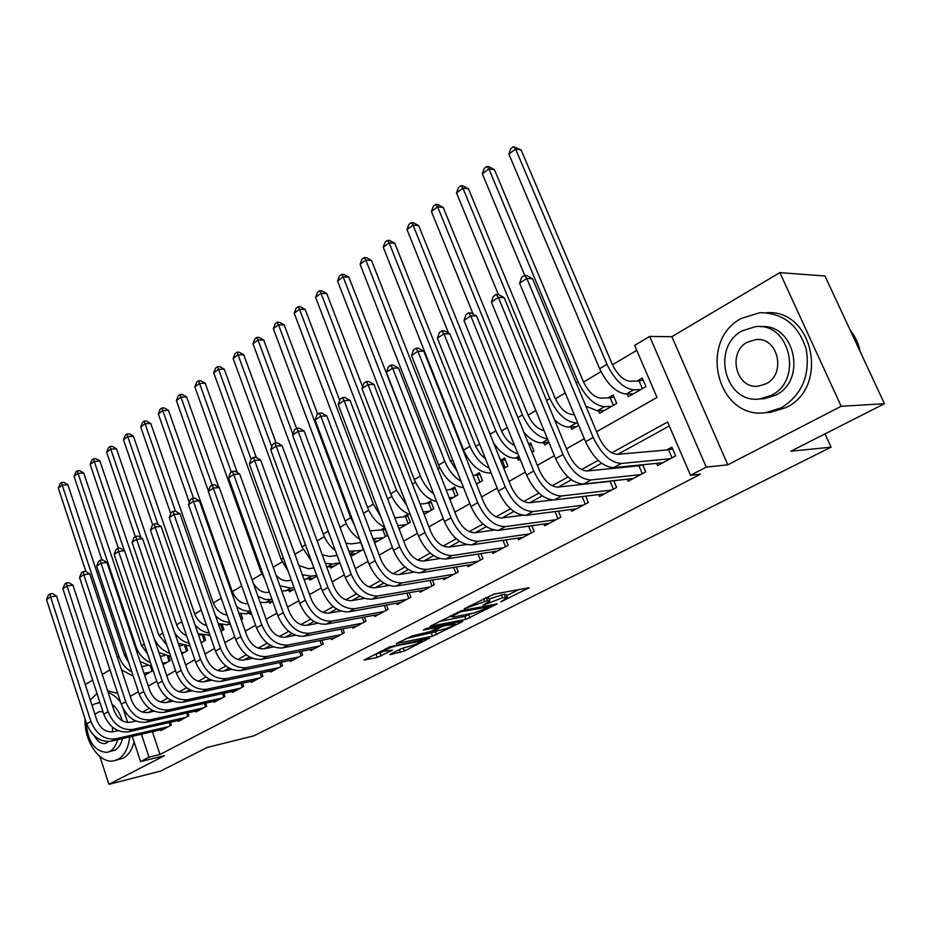 <?xml version="1.0" encoding="UTF-8"?>
<svg xmlns="http://www.w3.org/2000/svg" width="931" height="931" viewBox="0 0 931 931"><rect width="100%" height="100%" fill="white"/><g stroke="black" fill="none" stroke-linecap="round" stroke-linejoin="round"><path stroke-width="1.4" d="M500.75 601.868L529.157 587.764L493.942 594.106L464.266 608.769L487.518 600.611L489.706 600.972L483.003 605.313L502.554 597.737L507.5 597.539L500.75 601.868M390.694 653.958L389.845 654.528L390.613 654.574L404.322 651.025L429.575 638.131L389.449 646.975L364.126 660.067L377.148 657.484L392.405 650.164L383.502 651.223C386.097 649.233 390.52 647.382 396.781 645.683L421.964 640.959C419.381 642.925 415.017 644.752 408.895 646.428L401.052 648.709L390.694 653.958M152.405 731.673L159.981 754.471L149.018 757.171L140.569 761.581L132.26 736.34M884.45 403.717L841.182 406.277L779.864 272.62L824.959 275.995L884.45 403.717L790.838 451.221L831.08 447.171L254 735.781L207.171 747.453L160.702 771.043L108.915 784.333L164.496 755.646L140.569 761.581M779.864 272.62L671.856 336.673L727.821 464.802L841.182 406.277M727.821 464.802L706.257 467.118L690.523 475.31L667.585 422.011L611.76 452.85M159.981 754.471L700.496 474.182L690.523 475.31M465.872 619.336L497.166 603.94L461.66 610.631L430.064 626.33L465.872 619.336L464.744 616.415L471.877 613.378M461.788 621.978L432.531 636.199L396.478 643.507L412.317 635.873L430.913 631.393L439.095 627.087L423.314 630.066L426.375 628.495L462.055 621.268L462.742 621.349L461.788 621.978L461.543 621.373M99.92 756.519L108.915 784.333M219.146 623.945L218.494 624.329M322.207 554.713L329.469 556.494L337.022 555.435M360.669 541.691L358.563 542.913M374.611 542.843L387.482 535.43L384.584 527.796L380.663 530.076M399.015 528.796L410.315 522.279L407.347 514.564L403.321 516.903M424.105 514.343L433.741 508.792L430.716 500.983L426.584 503.38M449.917 499.482L457.796 494.943L454.7 487.041L450.453 489.508M476.474 484.178L482.491 480.71L479.325 472.727L474.961 475.264M503.822 468.433L507.872 466.094L504.625 458.029L500.587 460.368M531.997 452.21L533.952 451.081L530.623 442.912L528.68 444.04M598.517 410.722L599.587 413.283L616.706 403.414L613.133 394.965L608.118 397.874M656.646 463.359L657.565 465.547L675.65 455.887L671.891 447.148L666.608 449.999M627.273 479.197L628.134 481.257L645.695 471.877L642.669 464.744M598.738 494.57L599.541 496.514L616.601 487.413L613.785 480.687M571.006 509.501L571.762 511.352L588.334 502.496L585.715 496.142M544.03 524.025L544.74 525.771L560.858 517.159L558.402 511.142M517.799 538.13L518.462 539.794L534.138 531.426L531.845 525.712M492.266 551.862L492.895 553.445L508.151 545.298L505.999 539.864M467.42 565.222L468.014 566.723L482.863 558.798L480.827 553.631M443.226 578.221L443.773 579.664L458.238 571.937L456.33 567.014M419.648 590.882L420.172 592.256L434.265 584.738L432.461 580.036M396.676 603.218L397.176 604.533L410.897 597.202L409.198 592.71M374.285 615.24L374.762 616.497L388.134 609.363L386.528 605.045M352.453 626.959L352.907 628.169L365.953 621.198L364.417 617.078M331.157 638.387L331.587 639.539L344.307 632.754L342.864 628.786M310.384 649.524L310.791 650.641L323.208 644.019L321.823 640.214M290.111 660.405L290.495 661.476L302.61 655.005L301.295 651.351M270.316 671.018L270.677 672.054L282.512 665.735L281.255 662.22M250.974 681.387L251.323 682.388L262.879 676.22L261.692 672.834M232.098 691.512L232.424 692.466L243.713 686.45L242.572 683.179M213.641 701.392L213.967 702.323L224.988 696.435L223.906 693.292M195.615 711.063L195.917 711.959L206.694 706.21L205.658 703.161M177.984 720.501L178.286 721.374L188.818 715.753L187.818 712.809M669.296 425.979L617.753 454.328M601.566 463.231L587.531 470.946M571.436 479.802L558.216 487.076M542.203 495.886L529.762 502.728M513.842 511.48L502.123 517.927M486.308 526.632L475.287 532.695M459.565 541.342L449.208 547.044M433.578 555.632L423.838 560.986M408.325 569.528L399.178 574.555M383.758 583.039L375.181 587.752M359.866 596.189L351.825 600.6M336.603 608.979L329.085 613.11M313.968 621.431L306.939 625.295M291.915 633.557L285.351 637.165M270.432 645.369L264.323 648.732M249.496 656.89L243.817 660.021M229.096 668.121L223.812 671.018M209.184 679.06L204.296 681.748M189.773 689.743L185.257 692.233M170.827 700.159L166.672 702.451M152.335 710.33L148.518 712.436M638.468 465.163L636.897 466.012M170.385 722.247L171.339 725.086L161.028 730.579L160.749 729.741M636.746 350.324L612.493 364.789M600.995 371.655L583.539 382.059M565.257 392.963L555.411 398.84M535.849 410.513L528.086 415.145M507.302 427.538L501.518 430.995M479.605 444.064L475.683 446.403M464.848 452.873L464.22 453.246M452.71 460.112L450.557 461.392M439.839 467.793L437.966 468.91M415.494 482.316L412.445 484.132M391.8 496.444L387.622 498.935M368.734 510.211L363.486 513.342M346.251 523.618L340.013 527.342M324.337 536.687L317.157 540.981M302.982 549.43L294.894 554.259M282.151 561.859L273.214 567.188M261.844 573.973L252.092 579.792M241.711 585.983L232.285 591.616M221.229 598.202L213.292 602.939M201.271 610.108L194.742 614.006M181.801 621.722L176.622 624.817M162.809 633.057L158.922 635.373M144.27 644.112L141.617 645.695M627.133 394.046L628.285 396.746L645.916 386.598L642.239 378.044L637.083 381.035M570.703 426.933L571.692 429.342L578.71 425.304M543.646 442.667L544.588 444.948L548.941 442.446M517.345 457.971L518.218 460.135L520.068 459.076M351.557 554.213L352.139 555.784L363.497 549.243M330.214 566.583L330.773 568.096L339.885 562.836M309.383 578.663L309.918 580.106L316.912 576.08M289.064 590.429L289.564 591.825L294.533 588.962M269.222 601.926L269.699 603.265L272.748 601.507M249.857 613.145L250.311 614.437L251.521 613.727M240.861 613.669L242.677 618.824L241.222 619.662M222.206 624.759L223.906 629.635L220.938 631.346M203.982 635.582L205.576 640.191L201.166 642.739M186.153 646.137L187.655 650.513L181.871 653.841M168.72 656.436L170.129 660.603L163.041 664.687M151.672 666.503L153.01 670.471L144.666 675.266M831.08 447.171L825.029 433.869M109.963 669.878L102.247 674.463M92.669 680.13L85.256 684.529M126.092 654.679L124.417 654.982M596.585 431.728L657.018 397.432L634.639 345.413L649.64 336.428L706.257 467.118M671.856 336.673L649.64 336.428M127.687 722.468L123.171 708.747M141.431 734.222L149.018 757.171M598.168 460.356L581.503 469.561M568.05 476.998L552.164 485.773M538.828 493.139L523.688 501.506M510.491 508.803L496.037 516.786M482.968 524.002L469.177 531.624M456.237 538.77L443.086 546.043M430.273 553.119L417.716 560.055M405.032 567.06L393.045 573.682M380.476 580.618L369.048 586.937M356.608 593.815L345.692 599.843M333.368 606.651L322.952 612.4M310.745 619.15L300.806 624.643M288.715 631.323L279.23 636.56M267.244 643.181L258.201 648.174M246.331 654.737L237.708 659.497M225.942 666.002L217.714 670.541M206.054 676.988L198.21 681.317M186.666 687.706L179.183 691.838M167.731 698.157L160.609 702.09M149.263 708.363L142.478 712.11M130.27 696.33L138.405 691.71M148.285 686.1L156.745 681.306M166.742 675.638L175.552 670.634M185.641 664.909L194.812 659.707M205.018 653.911L214.561 648.5M224.871 642.646L234.81 637.013M245.237 631.09L255.583 625.225M266.126 619.243L276.903 613.122M287.563 607.07L298.793 600.704M309.569 594.595L321.253 587.961M332.158 581.77L344.342 574.858M355.363 568.597L368.059 561.405M379.208 555.074L392.44 547.568M403.728 541.155L417.519 533.335M428.935 526.853L443.307 518.695M454.863 512.143L469.852 503.636M481.56 497.003L497.189 488.123M509.036 481.408L525.352 472.145M537.338 465.349L554.364 455.678M566.514 448.789L584.284 438.71M507.314 597.062L506.324 594.548L504.23 594.187L505.417 597.202M488.973 599.098L504.23 594.187M489.508 600.472L488.519 597.935L486.319 597.562L487.518 600.611M485.714 597.679L486.319 597.562M506.767 595.665L519.114 589.404M439.176 621.512L464.744 616.415M491.021 606.384L460.67 611.83L451.256 616.694L453.583 616.997L474.554 612.842L491.021 606.384M437.907 630.601L435.452 631.858L436.546 634.733M405.718 638.643L435.452 631.858M441.515 629.868C447.73 628.181 452.198 626.307 454.922 624.236L444.995 625.655L440.887 627.157L432.717 631.451L441.515 629.868M373.471 655.156L383.456 651.409M399.178 649.663L405.171 647.22M642.402 388.623L639.132 380.988L630.008 381.233C623.281 380.36 617.369 374.704 612.261 364.254L521.116 149.938L515.611 149.088L606.977 364.324C614.669 380.081 623.572 388.576 633.674 389.821L640.737 389.577M639.132 380.988L643.112 380.069M508.861 154.092L510.77 148.669L513.458 146.667L515.611 149.088L508.861 154.092L599.645 368.711C607.303 384.41 616.194 392.87 626.319 394.081L633.394 393.801M513.458 146.667L521.116 149.938M672.054 457.819L668.621 449.824L617.486 454.351C610.352 453.828 604.126 448.055 598.796 437.011L532.579 278.73L526.806 278.404L593.175 437.419C601.24 454.084 610.608 462.754 621.303 463.463L670.343 458.727M519.614 283.21L521.628 277.357L524.49 275.425L526.806 278.404L519.614 283.21L585.541 441.736C593.559 458.343 602.916 466.966 613.634 467.63L662.814 462.742M668.621 449.824L672.601 448.789M524.49 275.425L526.806 275.553L532.579 278.73M860.128 351.499C858.522 343.458 855.217 336.359 850.212 330.226M781.33 407.836C801.894 394.825 810.226 375.472 806.339 349.765C798.728 325.21 783.215 312.851 759.801 312.688L741.204 318.495C697.633 341.246 717.568 419.776 765.631 412.666L781.33 407.836M766.807 412.584L770.368 412.375L786.043 407.569C829.684 387.517 813.322 308.824 766.655 312.758M760.58 326.723C794.632 322.894 807.421 380.267 775.651 395.175L764.048 398.747L760.941 398.899M771.264 395.372C803.488 380.22 789.86 321.94 755.425 326.676L742.298 330.773C710.737 347.019 725.016 404.031 759.638 398.957L771.264 395.372M747.407 342.166C726.983 352.512 736.13 389.391 758.416 386.167L766.073 383.793C786.765 373.901 777.897 336.487 755.693 339.582L747.407 342.166M85.058 718.848C83.86 740.797 99.477 764.037 113.768 760.825L117.9 759.393C124.533 755.541 128.466 748.058 129.712 736.933M120.669 702.428C116.922 697.366 112.767 694.095 108.194 692.606M97.033 693.525L90.272 699.984M115.444 760.418L123.276 758.09C128.466 755.204 132.062 749.804 134.087 741.891M117.69 693.374L107.612 690.86M111.999 704.22C116.712 707.804 120.099 713.309 122.17 720.745M122.578 738.586C121.123 744.206 118.563 748.058 114.874 750.13L107.996 752.108M86.187 722.363C87.642 741.402 94.531 751.41 106.856 752.376L109.893 751.317C113.582 749.234 116.142 745.382 117.585 739.738M100.001 702.602L94.497 703.952L92.146 705.745M103.05 711.971L99.396 711.54L94.927 714.31M94.438 735.967C97.406 741.437 100.967 743.974 105.133 743.555L108.857 741.553M112.593 731.894L112.442 727.134M613.378 405.334L610.189 397.793L600.972 398.165C594.199 397.386 588.311 391.846 583.318 381.535L494.419 169.651L488.891 168.895L577.976 381.675C585.518 397.234 594.374 405.555 604.556 406.649L611.679 406.312M610.189 397.793L613.948 396.909M585.913 406.23L597.399 410.78L604.545 410.42M486.843 166.451L488.891 168.895L482.316 173.76L484.225 168.395L486.843 166.451L489.066 166.754L494.419 169.651M482.316 173.76L524.747 275.436M574.229 414.539L572.774 414.609C565.943 413.934 560.09 408.5 555.19 398.317L468.468 188.818L462.905 188.155L549.814 398.526C557.192 413.888 566.013 422.046 576.254 423L577.72 422.918M554.608 419.951C559.903 424.827 564.803 427.178 569.307 427.015L576.522 426.561M460.973 185.688L462.905 188.155L456.516 192.88L458.424 187.573L460.973 185.688L463.196 185.956L468.468 188.818M456.516 192.88L498.376 294.522M523.967 432.461C530.239 439.513 536.256 442.958 542.005 442.795L548.871 442.283M544.065 430.564C537.524 429.11 532.125 423.803 527.865 414.632L443.226 207.462L437.64 206.88L522.442 414.9C529.134 429.179 537.478 437.174 547.486 438.897M435.801 204.389L437.64 206.88L431.425 211.488L433.322 206.24L435.801 204.389L438.047 204.634L443.226 207.462M431.425 211.488L473.134 314.119M529.134 445.181L531.333 444.646M493.616 442.981C500.657 453.118 507.942 458.168 515.46 458.133L519.545 457.784M514.517 445.379C508.931 442.772 504.521 437.803 501.309 430.483L418.671 225.605L413.05 225.104L495.851 430.82C501.402 443.179 508.78 450.883 517.997 453.956M411.316 222.59L413.05 225.104L407.01 229.585L408.907 224.383L411.316 222.59L413.562 222.8L418.671 225.605M407.01 229.585L448.579 333.193M642.274 473.704L638.945 465.803L587.252 470.981C580.083 470.562 573.88 464.906 568.655 454.014L504.171 297.664L498.364 297.431L562.999 454.491C570.878 470.923 580.199 479.418 590.987 479.977L640.54 474.635M491.382 302.098L493.395 296.302L496.176 294.44L498.364 297.431L491.382 302.098L555.598 458.68C563.43 475.054 572.751 483.503 583.539 484.027L633.231 478.534M638.945 465.803L642.704 464.825M496.176 294.44L498.504 294.533L504.171 297.664M613.366 489.136L610.108 481.339L557.937 487.111C550.71 486.785 544.542 481.246 539.433 470.492L476.602 316.04L470.76 315.9L533.731 471.039C541.435 487.25 550.71 495.571 561.568 495.99L611.597 490.078M463.975 320.427L465.977 314.701L468.689 312.886L470.76 315.9L463.975 320.427L526.55 475.101C534.208 491.254 543.483 499.528 554.341 499.924L604.487 493.872M610.108 481.339L611.714 480.908M468.689 312.886L471.028 312.956L476.602 316.04M552.537 499.982L529.471 502.763C522.21 502.519 516.077 497.096 511.072 486.494L449.824 333.892L443.947 333.822L505.324 487.099C512.876 503.101 522.105 511.247 533.009 511.538L583.469 505.091M437.372 338.221L439.374 332.565L441.992 330.808L443.947 333.822L437.372 338.221L498.353 491.044C505.859 506.988 515.076 515.087 526.003 515.355L576.568 508.78M441.992 330.808L444.355 330.831L449.824 333.892M585.262 504.137L582.143 496.572M522.559 515.285L501.844 517.962C494.536 517.811 488.438 512.492 483.55 502.018L423.814 351.231L417.914 351.243L477.754 502.693C485.144 518.474 494.326 526.457 505.289 526.632L556.133 519.684M411.525 355.514L413.515 349.916L416.064 348.206L417.914 351.243L411.525 355.514L470.993 506.522C478.348 522.256 487.507 530.193 498.481 530.333L549.418 523.269M416.064 348.206L418.426 348.206L423.814 351.231M557.948 518.718L555.039 511.585M505.172 467.653L502.275 460.449L500.68 460.577M502.275 460.449L505.3 459.693M485.54 458.913L480.512 454.316L475.95 447.02L394.767 243.259L389.135 242.84L383.246 247.192L463.638 450.104C470.551 464.848 479.221 472.494 489.636 473.053L491.126 472.913M383.246 247.192L385.131 242.06L387.482 240.314L389.74 240.489L394.767 243.259M387.482 240.314L389.135 242.84L469.992 446.298C474.577 456.923 480.99 464.185 489.206 468.107M493.965 530.111L474.996 532.73C467.665 532.648 461.601 527.446 456.807 517.112L398.538 368.082L392.614 368.164L450.988 517.834C458.227 533.416 467.35 541.237 478.359 541.295L529.541 533.882M386.4 372.319L388.378 366.791L390.869 365.127L392.614 368.164L386.4 372.319L444.413 521.546C451.616 537.082 460.729 544.868 471.749 544.891L523.013 537.373M390.869 365.127L393.243 365.103L398.538 368.082M531.38 532.904L528.668 526.155M479.942 482.188L477.114 475.054L473.018 475.45M477.114 475.054L479.965 474.345M476.183 483.422L478.127 483.224M457.016 471.039L450.348 460.903L371.492 260.459L365.836 260.098L444.832 461.357C448.602 470.376 454.025 477.068 461.113 481.443M364.277 257.561L365.836 260.098L360.111 264.346L361.984 259.26L364.277 257.561L366.535 257.701L371.492 260.459M360.111 264.346L438.652 465.058C445.041 478.988 453.35 486.517 463.557 487.623M466.408 544.53L448.917 547.079C441.55 547.067 435.522 541.97 430.832 531.764L373.959 384.468L368.013 384.619L424.978 532.544C432.077 547.928 441.143 555.586 452.198 555.539L503.671 547.684M361.973 388.658L363.951 383.188L366.36 381.57L368.013 384.619L361.973 388.658L418.589 536.151C425.653 551.489 434.707 559.112 445.763 559.042L497.317 551.082M366.36 381.57L368.746 381.512L373.959 384.468M505.533 546.695L502.996 540.306M455.375 496.328L452.606 489.287L446.193 489.95M452.606 489.287L455.306 488.6M449.277 497.852L453.537 497.387M428.481 480.582L348.822 277.194L343.155 276.914L420.358 476.009C423.396 483.515 427.841 489.497 433.695 493.965M341.677 274.366L343.155 276.914L337.569 281.057L339.443 276.018L341.677 274.366L343.946 274.482L348.822 277.194M337.569 281.057L414.342 479.605C419.741 491.882 427.189 499.214 436.662 501.588M439.735 558.553L423.547 561.032C416.169 561.09 410.175 556.086 405.579 546.008L350.056 400.411L344.086 400.621L399.702 546.834C406.649 562.021 415.668 569.539 426.759 569.4L478.499 561.125M338.209 404.554L340.187 399.143L342.538 397.572L344.086 400.621L338.209 404.554L393.499 550.349C400.411 565.489 409.419 572.972 420.509 572.798L472.32 564.43M342.538 397.572L344.924 397.49L350.056 400.411M480.373 560.125L477.999 554.061M431.449 510.107L428.749 503.147L420.149 504.102M428.749 503.147L431.297 502.484M423.174 511.934L429.598 511.177M362.601 386.912L326.734 293.521L321.044 293.3L396.525 490.265L406.882 505.638M319.647 290.74L321.044 293.3L315.609 297.326L317.483 292.346L319.647 290.74L321.928 290.821L326.734 293.521M315.609 297.326L390.671 493.767C395.233 504.555 401.82 511.561 410.408 514.82M413.888 572.193L398.887 574.602C391.497 574.73 385.539 569.807 381.012 559.857L326.793 415.913L320.811 416.18L375.123 560.73C381.943 575.73 390.904 583.109 402.017 582.864L454.002 574.206M315.097 420.009L317.064 414.667L319.345 413.131L320.811 416.18L315.097 420.009L369.083 564.151C375.868 579.105 384.817 586.449 395.931 586.181L447.974 577.418M319.345 413.131L321.742 413.027L326.793 415.913M455.887 573.193L453.653 567.445M408.139 523.536L405.497 516.635L394.837 517.857M405.497 516.635L407.906 516.018M398.759 528.133L400.539 527.912M397.805 525.631L406.277 524.607M339.734 400.377L305.193 309.418L299.503 309.267L373.319 504.148L380.581 516.274M298.188 306.695L299.503 309.267L294.208 313.2L296.07 308.266L298.188 306.695L300.469 306.753L305.193 309.418M294.208 313.2L367.617 507.57C371.457 516.961 377.183 523.559 384.782 527.365M385.422 536.617L382.839 529.797L370.096 530.868M382.839 529.797L385.12 529.204M374.076 541.435L377.951 540.923M373.052 538.723L383.549 537.699M317.727 414.225L284.211 324.931L278.509 324.838L350.719 517.683L354.467 525.131M277.263 322.242L278.509 324.838L273.342 328.666L275.192 323.779L277.263 322.242L279.544 322.289L284.211 324.931M273.342 328.666L345.157 521.011C348.357 529.087 353.233 535.174 359.762 539.258M363.276 549.371L360.751 542.622L351.022 543.925L345.89 543.145M350.091 554.422L355.945 553.596M348.904 551.245L361.391 550.454M296.535 428.446L263.729 340.048L258.027 340.013L292.904 434.218M256.851 337.418L258.027 340.013L252.988 343.748L254.838 338.919L256.851 337.418L259.132 337.441L263.729 340.048M252.988 343.748L323.266 534.103C325.897 540.923 329.923 546.392 335.323 550.512M326.758 567.095L334.473 565.967M325.338 563.232L332.239 564L339.792 562.894M276.111 442.958L243.759 354.804L238.045 354.827L271.747 446.857M236.94 352.221L238.045 354.827L233.134 358.47L234.973 353.687L236.94 352.221L239.22 352.221L243.759 354.804M233.134 358.47L301.935 546.869L311.42 561.079M313.933 567.957L308.44 568.76L299.002 565.536M304.018 579.326L313.526 578.023M302.342 574.73L311.152 576.184L316.645 575.346M256.339 457.552L224.255 369.2L218.552 369.27L251.137 459.216M217.505 366.663L218.552 369.27L213.746 372.831L215.585 368.094L217.505 366.663L219.786 366.639L224.255 369.2M213.746 372.831L281.127 559.333L287.97 570.808M291.368 580.199L287.923 580.723C283.92 581.165 280.01 579.408 276.181 575.428M281.802 591.057L293.09 589.788M279.894 585.75L290.577 588.078L294.021 587.531M237.335 472.611L205.227 383.258L199.525 383.386L231.354 472.192M198.536 380.767L199.525 383.386L194.835 386.854L196.662 382.164L198.536 380.767L200.817 380.721L205.227 383.258M194.835 386.854L260.831 571.471L264.788 579.233M269.408 592.163L267.895 592.395C262.402 592.826 257.573 589.847 253.407 583.469M260.11 602.322L265.556 602.532L272.69 601.356M257.968 596.306L265.265 599.506L272.003 599.424M218.75 487.25L186.642 396.99L180.94 397.153L212.128 485.098M180.009 394.535L180.94 397.153L176.366 400.551L178.182 395.896L180.009 394.535L182.29 394.476L186.642 396.99M176.366 400.551L208.404 491.114M238.93 613.157L246.075 613.785L251.23 612.912M248.03 603.847C241.082 603.858 235.787 599.622 232.122 591.162L168.499 410.396L162.797 410.606L193.555 498.248M161.913 407.987L162.797 410.606L158.317 413.923L160.132 409.314L161.913 407.987L164.193 407.906L168.499 410.396M158.317 413.923L189.342 502.507M236.544 606.384C241.28 610.049 245.959 611.609 250.579 611.05M241.304 619.615L238.976 613.285M218.238 623.595L227.048 624.782L230.329 624.201M227.117 615.03C220.822 614.064 216.167 609.886 213.129 602.497L150.764 423.489L145.061 423.745L175.424 511.096L180.009 513.772L174.004 514.378L220.461 648.197C226.442 661.999 235.019 668.505 246.191 667.713L299.06 656.902M144.247 421.126L145.061 423.745L140.697 426.98L142.501 422.43L144.247 421.126L146.516 421.033L150.764 423.489M140.697 426.98L170.745 513.656M215.585 615.95C220.112 620.116 224.802 622.211 229.643 622.245M219.879 624.189L218.529 624.422M198.024 633.639L209.975 635.245M206.647 625.632C201.108 623.979 197.081 619.953 194.591 613.564L133.436 436.29L127.733 436.592L158.014 524.584M126.965 433.962L127.733 436.592L123.474 439.758L125.266 435.231L126.965 433.962L129.246 433.858L133.436 436.29M123.474 439.758L152.719 524.979M195.021 624.922C199.339 629.67 204.064 632.358 209.184 632.987M222.614 630.38L220.531 624.387M201.026 634.884L198.606 635.314M201.003 642.274L202.411 642.018M186.584 635.687C181.882 633.592 178.508 629.822 176.471 624.375L116.491 448.8L110.801 449.138L140.988 537.746M110.079 446.519L110.801 449.138L106.634 452.233L108.415 447.764L110.079 446.519L112.36 446.391L116.491 448.8M106.634 452.233L135.321 536.652M178.275 643.298L190.133 646.044M174.772 633.033C178.833 638.596 183.64 642.018 189.191 643.298M204.366 640.889L202.423 635.279M182.616 645.334L179.183 645.963M181.533 652.864L184.559 652.294M166.917 645.195L158.77 634.942L99.92 461.043L94.24 461.415L124.335 550.582M93.577 458.797L94.24 461.415L90.167 464.441L91.936 460.007L93.577 458.797L95.846 458.646L99.92 461.043M90.167 464.441L118.412 548.336M158.957 652.561L170.745 656.471M154.36 638.969C157.979 646.207 163.065 650.955 169.64 653.201M186.514 651.165L184.722 645.905M388.809 585.483L374.89 587.81C367.477 587.985 361.554 583.167 357.132 573.333L304.146 431.006L298.164 431.332L351.22 574.252C357.9 589.067 366.814 596.306 377.951 595.968L430.134 586.949M292.59 435.068L294.557 429.773L296.78 428.283L298.164 431.332L292.59 435.068L345.343 577.581C351.999 592.349 360.891 599.552 372.028 599.192L424.257 590.079M296.78 428.283L299.177 428.155L304.146 431.006M432.031 585.925L429.936 580.455M364.463 598.412L351.534 600.658C344.109 600.891 338.232 596.166 333.88 586.449L282.105 445.705L276.111 446.089L327.956 587.414C334.52 602.043 343.364 609.153 354.525 608.723L406.882 599.355M270.677 449.72L272.632 444.483L274.796 443.028L276.111 446.089L270.677 449.72L322.242 590.638C328.771 605.231 337.604 612.307 348.764 611.865L401.156 602.404M274.796 443.028L277.205 442.888L282.105 445.705M408.802 598.33L406.824 593.117M340.804 611.015L328.794 613.168C321.358 613.459 315.516 608.816 311.245 599.215L260.622 460.03L254.629 460.461L305.31 600.216C311.745 614.669 320.555 621.652 331.715 621.152L384.212 611.446M249.345 463.999L251.289 458.82L253.395 457.4L254.629 460.461L249.345 463.999L299.747 603.358C306.159 617.777 314.934 624.724 326.106 624.201L378.638 614.425M253.395 457.4L255.792 457.237L260.622 460.03M386.144 610.422L384.294 605.453M317.797 623.293L306.636 625.353C299.212 625.702 293.393 621.128 289.204 611.655L239.698 473.984L233.693 474.461L283.268 612.679C289.588 626.97 298.327 633.825 309.499 633.243L362.124 623.246M228.549 477.906L230.481 472.785L232.541 471.4L233.693 474.461L228.549 477.906L277.845 615.752C284.13 629.996 292.858 636.816 304.03 636.222L356.689 626.144M232.541 471.4L234.938 471.214L239.698 473.984M364.068 622.211L362.31 617.462M295.406 635.256L285.061 637.223C277.624 637.619 271.852 633.138 267.732 623.77L219.297 487.576L213.292 488.1L261.786 624.829C267.988 638.945 276.682 645.683 287.854 645.032L340.583 634.744M208.276 491.463L210.197 486.389L212.21 485.051L213.292 488.1L208.276 491.463L256.502 627.82C262.682 641.901 271.352 648.604 282.524 647.929L335.276 637.572M212.21 485.051L214.607 484.842L219.297 487.576M342.538 633.697L340.874 629.17M273.621 646.929L264.02 648.791C256.595 649.244 250.858 644.834 246.808 635.57L199.409 500.843L193.404 501.402L240.861 636.664C246.959 650.618 255.583 657.239 266.755 656.518L319.566 645.963M188.516 504.683L190.424 499.668L192.38 498.353L193.404 501.402L188.516 504.683L235.706 639.574C241.781 653.492 250.392 660.079 261.564 659.346L314.387 648.721M192.38 498.353L194.788 498.132L199.409 500.843M321.532 644.915L319.95 640.586M169.233 517.578L171.141 512.609L173.05 511.328L174.004 514.378L169.233 517.578L215.445 651.037C221.403 664.792 229.969 671.274 241.129 670.471L294.01 659.602M252.417 658.31L243.515 660.079C236.09 660.568 230.388 656.239 226.419 647.08L180.009 513.772M173.05 511.328L175.459 511.096M301.027 655.855L299.538 651.712M231.749 669.401L223.51 671.076C216.085 671.612 210.429 667.352 206.519 658.298L161.086 526.387L155.081 527.039L200.572 659.451C206.449 673.09 214.98 679.49 226.128 678.641L279.044 667.597M150.426 530.158L152.323 525.247L154.185 523.99L155.081 527.039L150.426 530.158L195.673 662.22C201.527 675.825 210.034 682.19 221.194 681.329L274.11 670.227M154.185 523.99L156.594 523.734L161.086 526.387M281.022 666.538L279.603 662.558M211.605 680.235L204.005 681.818C196.581 682.388 190.96 678.199 187.119 669.249L142.618 538.7L136.624 539.386L181.173 670.425C186.956 683.913 195.417 690.197 206.566 689.289L259.493 678.024M132.074 542.436L133.971 537.571L135.786 536.349L136.624 539.386L132.074 542.436L176.39 673.125C182.15 686.578 190.599 692.839 201.748 691.908L254.687 680.596M135.786 536.349L138.184 536.081L142.618 538.7M261.483 676.965L260.133 673.16M191.972 690.802L184.955 692.292C177.553 692.897 171.956 688.777 168.185 679.921L124.579 550.721L118.598 551.443L162.238 681.131C167.929 694.468 176.331 700.647 187.468 699.693L240.407 688.207M114.152 554.41L116.038 549.604L117.806 548.417L118.598 551.443L114.152 554.41L157.572 683.761C163.239 697.063 171.641 703.231 182.767 702.253L235.706 690.721M117.806 548.417L120.204 548.126L124.579 550.721M242.397 687.148L241.117 683.494M172.829 701.124L166.37 702.521C158.968 703.161 153.417 699.111 149.705 690.348L106.972 562.464L100.99 563.22L143.758 691.57C149.356 704.767 157.711 710.853 168.837 709.841L221.764 698.169M96.661 566.118L98.535 561.358L100.269 560.194L100.99 563.22L96.661 566.118L139.219 694.154C144.782 707.304 153.126 713.367 164.24 712.331L217.167 700.612M100.269 560.194L102.654 559.892L106.972 562.464M223.754 697.098L222.544 693.583M154.15 711.203L148.215 712.506C140.837 713.181 135.309 709.189 131.667 700.531L89.772 573.938L83.802 574.718L125.732 701.776C131.224 714.822 139.534 720.815 150.636 719.744L203.54 707.886M79.566 577.546L81.428 572.833L83.127 571.692L83.802 574.718L79.566 577.546L121.286 704.29C126.767 717.301 135.053 723.271 146.144 722.188L199.048 710.283M83.127 571.692L85.512 571.39L89.772 573.938M205.542 706.827L204.378 703.452M164.636 655.564L160.237 656.378M162.553 663.221L167.114 662.348M147.622 654.097L141.465 645.276L83.72 473.006L78.053 473.414L135.845 646.277C138.731 654.167 143.63 659.648 150.519 662.732M77.424 470.795L78.053 473.414L74.061 476.381L75.83 471.982L77.424 470.795L79.694 470.632L83.72 473.006M74.061 476.381L101.945 559.985M140.046 661.441L151.788 666.503M169.07 661.219L167.394 656.262M135.914 721.048L130.491 722.258C123.113 722.968 117.632 719.035 114.047 710.469L72.967 585.134L67.009 585.948L108.112 711.738C113.524 724.644 121.775 730.544 132.854 729.427L185.734 717.394M62.866 588.718L64.728 584.051L66.38 582.934L67.009 585.948L62.866 588.718L103.772 714.193C109.171 727.064 117.399 732.93 128.478 731.813L181.336 719.744M66.38 582.934L68.766 582.62L72.967 585.134M187.736 716.335L186.631 713.076M147.086 665.56L141.756 666.573M144.526 674.859L145.841 674.603M144.026 673.346L150.042 672.17M128.606 662.22L124.556 655.377L67.87 484.714L62.214 485.156L118.935 656.402C121.449 663.442 125.743 668.609 131.818 671.891M61.632 482.537L62.214 485.156L58.304 488.053L60.073 483.701L61.632 482.537L63.89 482.363L67.87 484.714M58.304 488.053L85.931 571.634M121.519 669.866L133.238 676.162M152.009 671.042L150.45 666.375M118.121 730.66L113.175 731.778C105.808 732.522 100.362 728.659 96.836 720.175L56.547 596.084L50.6 596.922L90.912 721.467C96.242 734.233 104.435 740.04 115.491 738.877L168.313 726.692M46.55 599.634L48.4 595.002L50.018 593.92L50.6 596.922L46.55 599.634L86.676 723.864C91.983 736.596 100.152 742.379 111.208 741.216L164.019 728.985M50.018 593.92L52.392 593.594L56.547 596.084M170.315 725.621L169.267 722.491M503.38 600.134L503.648 600.821M467.467 607.024L467.758 607.757M485.668 603.532L485.947 604.242M501.378 594.723L502.554 597.737M488.752 601.798L489.089 602.648M483.631 598.749L484.586 601.17M470.62 605.406L470.911 606.151M527.796 587.787L528.063 588.473M495.886 603.963L496.142 604.615M468.817 614.926L469.946 617.847M490.916 604.929L491.277 605.848M460.345 610.98L460.67 611.83M457.412 612.167L457.691 612.912M454.142 613.843L454.421 614.588M431.437 633.324L432.531 636.199M438.036 626.132L438.361 627.005M452.722 623.165L453.048 624.014M444.669 624.794L444.995 625.655M440.316 625.679L440.887 627.157M433.38 630.136L433.648 630.834M419.706 639.981L420.021 640.784M396.466 644.869L396.781 645.683M380.092 653.131L381.163 656.018M376.077 654.598L377.148 657.484M428.446 638.142L428.667 638.724M403.263 648.185L404.322 651.025M399.306 649.629L400.377 652.468M633.674 389.821L626.319 394.081M606.977 364.324L599.645 368.711M621.303 463.463L613.634 467.63M593.175 437.419L585.541 441.736M604.556 406.649L597.399 410.78M577.976 381.675L576.114 382.792M576.254 423L569.307 427.015M549.814 398.526L546.578 400.47M547.731 439.49L542.005 442.795M522.442 414.9L517.927 417.612M518.881 456.155L515.46 458.133M495.851 430.82L490.113 434.253M590.987 479.977L583.539 484.027M562.999 454.491L555.598 458.68M561.568 495.99L554.341 499.924M533.731 471.039L526.55 475.101M533.009 511.538L526.003 515.355M505.324 487.099L498.353 491.044M505.289 526.632L498.481 530.333M477.754 502.693L470.993 506.522M490.893 472.331L489.636 473.053M469.992 446.298L463.638 450.104M478.359 541.295L471.749 544.891M450.988 517.834L444.413 521.546M444.832 461.357L438.652 465.058M452.198 555.539L445.763 559.042M424.978 532.544L418.589 536.151M420.358 476.009L414.342 479.605M426.759 569.4L420.509 572.798M399.702 546.834L393.499 550.349M396.525 490.265L390.671 493.767M402.017 582.864L395.931 586.181M375.123 560.73L369.083 564.151M398.782 525.55L397.956 526.027M373.319 504.148L367.617 507.57M376.031 538.7L373.575 540.108M350.719 517.683L345.157 521.011M353.85 551.513L349.858 553.817M328.166 531.17L323.266 534.103M332.239 564L326.909 567.072M305.461 544.763L301.935 546.869M311.152 576.184L305.962 579.187M283.338 558.006L281.127 559.333M290.577 588.078L285.514 590.999M261.797 570.889L260.831 571.471M270.502 599.669L265.556 602.532M250.614 611.167L246.075 613.785M229.945 623.107L227.048 624.782M209.801 634.744L208.463 635.512M377.951 595.968L372.028 599.192M351.22 574.252L345.343 577.581M354.525 608.723L348.764 611.865M327.956 587.414L322.242 590.638M331.715 621.152L326.106 624.201M305.31 600.216L299.747 603.358M309.499 633.243L304.03 636.222M283.268 612.679L277.845 615.752M287.854 645.032L282.524 647.929M261.786 624.829L256.502 627.82M266.755 656.518L261.564 659.346M240.861 636.664L235.706 639.574M246.191 667.713L241.129 670.471M220.461 648.197L215.445 651.037M226.128 678.641L221.194 681.329M200.572 659.451L195.673 662.22M206.566 689.289L201.748 691.908M181.173 670.425L176.39 673.125M187.468 699.693L182.767 702.253M162.238 681.131L157.572 683.761M168.837 709.841L164.24 712.331M143.758 691.57L139.219 694.154M150.636 719.744L146.144 722.188M125.732 701.776L121.286 704.29M135.845 646.277L135.123 646.708M132.854 729.427L128.478 731.813M108.112 711.738L103.772 714.193M118.935 656.402L117.364 657.333M115.491 738.877L111.208 741.216M90.912 721.467L86.676 723.864M491.324 604.847L491.696 605.813M450.825 615.542L451.256 616.694M438.687 626.004L439.048 626.947M454.386 622.827L454.794 623.875M432.403 630.636L432.717 631.451M421.464 639.609L421.848 640.621M383.13 650.21L383.502 651.223M759.172 339.617L755.693 339.582M764.048 398.747L759.638 398.957M765.631 412.666L770.368 412.375M99.908 702.311L97.941 702.719M105.843 743.392L105.133 743.555"/></g></svg>
